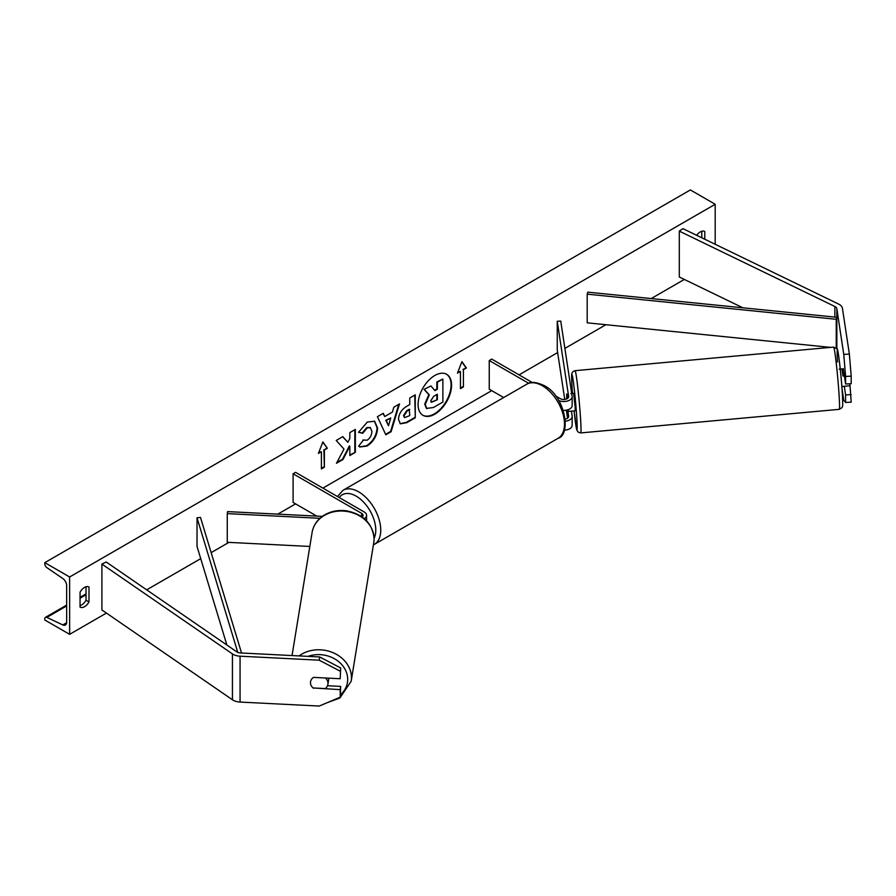 <?xml version="1.0" encoding="UTF-8"?>
<svg xmlns="http://www.w3.org/2000/svg" width="896" height="896" viewBox="0 0 896 896"><rect width="100%" height="100%" fill="white"/><g stroke="black" fill="none" stroke-linecap="round" stroke-linejoin="round"><path stroke-width="1.34" d="M843.17 368.883A8.781 0.627 87.1 0 1 843.27 368.592L845.6 383.992L851.2 383.712L851.2 376.152L845.6 376.432L845.6 383.992M844.29 386.221L845.6 394.89L845.6 402.45L843.763 400.254L842.005 388.618M845.6 376.432L843.763 354.39L836.842 308.694A5.622 3.248 0 0 0 835.218 306.678A5.622 3.248 0 0 0 834.859 306.488L679.302 231.134L679.302 276.998L742.907 307.81M843.763 354.39L849.363 354.099L842.442 308.403A11.234 6.485 0 0 0 839.194 304.382A11.234 6.485 0 0 0 838.466 304.002L682.92 228.648L679.302 231.134M825.507 347.838L823.021 346.629M845.6 402.45L851.2 402.158L849.867 383.779M845.6 394.89L851.2 394.61M849.363 354.099L851.2 376.152M313.522 688.285A8.781 7.146 8.6 0 1 310.464 682.685A8.781 7.146 8.6 0 1 310.531 681.811A8.781 7.146 8.6 0 1 313.522 677.387L340.2 678.731L340.682 667.946L319.704 656.958L240.554 652.96A5.622 3.248 180 0 1 237.07 652.019A5.622 3.248 180 0 1 236.734 651.806L106.21 562.005L101.909 564.088L101.909 609.963L232.434 699.765A11.234 6.485 180 0 0 233.094 700.19A11.234 6.485 180 0 0 240.061 702.061L319.211 706.059L340.2 697.189L340.2 689.629L313.566 687.982M340.682 667.946L340.2 678.731M340.2 697.189L340.682 686.403L327.51 685.731M319.704 656.958L319.211 660.184L240.061 656.186A11.234 6.485 180 0 1 233.094 654.315A11.234 6.485 180 0 1 232.434 653.901L101.909 564.088M340.682 686.403L340.2 689.629M319.211 660.184L340.2 671.182M309.826 546.459L227.27 542.293L227.27 513.621L319.95 518.302M362.13 517.014A4.917 2.834 180 0 0 363.059 515.346A4.917 2.834 180 0 0 361.626 513.341L293.093 473.782L295.579 472.349L364.101 511.907A8.422 4.861 180 0 1 366.576 515.346A8.422 4.861 180 0 1 364.28 518.683M322.314 516.387L227.573 511.605L227.27 513.621M293.093 473.782L293.093 502.443L316.758 516.107M558.734 400.568A8.422 4.861 0 0 0 567.538 400.994A8.422 4.861 0 0 0 572.163 396.659A8.422 4.861 0 0 0 572.13 396.234L560.739 321.093L557.245 321.272L557.245 349.944L564.749 399.437M565.477 421.198A8.422 4.861 180 0 0 572.163 416.438A8.422 4.861 180 0 0 572.13 416.013L571.39 411.107M563.338 410.402A8.422 4.861 0 0 0 572.163 405.541L572.163 396.659M555.587 395.965L560.258 398.664A4.917 2.834 0 0 0 565.611 399.28A4.917 2.834 0 0 0 568.646 396.659A4.917 2.834 0 0 0 568.635 396.402L557.245 321.272M567.594 398.418L566.922 394.016M567.594 418.197L566.373 410.166M567.672 409.842L568.635 416.192A4.917 2.834 180 0 1 568.646 416.438A4.917 2.834 180 0 1 565.32 419.126M566.888 394.083L566.653 397.701A8.781 0.627 -92.9 0 0 566.664 398.933M564.357 430.181A8.422 4.861 0 0 0 572.163 425.32L572.163 416.438M532.269 382.502L491.725 359.094L489.25 360.528L489.25 389.2L503.686 397.533M489.25 360.528L528.685 383.298M839.138 369.163L841.926 368.906L842.946 376.006L844.379 375.883M843.315 368.872L841.994 368.995M841.848 386.546L849.856 385.717M572.342 411.018L575.21 410.85L575.176 407.165L573.608 393.366L570.819 393.624M572.41 411.107L568.266 411.387L568.277 409.64M566.653 397.701L566.731 398.899M566.574 394.106L567.269 398.63M568.266 411.387L568.008 409.73M422.733 415.184A23.688 13.675 120 0 0 434.325 413.874A23.688 13.675 120 0 0 449.736 393.221A23.688 13.675 120 0 0 446.421 374.17M434.829 414.154A23.688 13.675 120 0 0 450.296 393.288A23.688 13.675 120 0 0 446.667 374.304A23.688 13.675 120 0 0 434.829 375.48A23.688 13.675 120 0 0 419.35 396.346A23.688 13.675 120 0 0 422.979 415.33A23.688 13.675 120 0 0 434.829 414.154M69.63 576.99L69.63 634.334L44.8 619.998L44.8 618.789A3.158 1.826 60 0 1 45.45 617.344A3.158 1.826 60 0 1 46.827 617.4L62.81 624.926A5.97 3.45 -120 0 0 65.408 625.027A5.97 3.45 -120 0 0 66.651 622.294L66.651 585.592A5.97 3.45 -120 0 0 62.81 578.525L46.827 567.605A3.158 1.826 60 0 1 44.8 563.853L44.8 562.654L69.63 576.99L715.198 204.277L715.198 244.283M69.63 634.334L106.434 613.077M146.675 589.848L200.726 558.645M211.142 552.63L228.906 542.371M277.805 514.136L295.579 503.877M322.885 488.107L491.725 390.634M519.042 374.864L557.648 352.576M564.883 348.398L605.898 324.722M651.202 298.558L684.331 279.44M362.824 440.014L367.17 440.194C370.138 438.122 371.717 435.198 371.907 431.39L370.373 427.605L367.17 427.93L362.69 433.306L358.546 432.298L367.338 422.038L374.64 421.243L377.586 428.053C377.104 435.646 373.61 441.638 367.114 446.018L359.822 446.992L358.68 446.107L363.238 440.328M398.496 419.384L398.496 419.317C398.866 413.65 401.722 409.248 407.03 406.134L409.752 404.555L409.752 398.003L415.262 394.822L415.262 417.76L406.75 422.677L400.322 423.83L398.496 419.384M343.986 449.053L336.47 463.254L343 459.491L349.832 446.23L349.832 455.538L355.342 452.357L355.342 429.419L349.832 432.6L349.832 438.536L347.816 442.288L342.821 436.643L336.213 440.462L343.986 449.053M704.771 239.232L704.771 231.515A8.781 5.074 120 0 0 704.682 231.47A8.781 5.074 120 0 0 700.291 231.896A8.781 5.074 120 0 0 696.685 235.323M88.995 587.026L88.995 601.933A8.781 5.074 -60 0 1 80.136 607.141A8.781 5.074 -60 0 1 80.058 607.096L80.058 592.189A8.781 5.074 -60 0 1 84.526 587.406A8.781 5.074 -60 0 1 88.917 586.981A8.781 5.074 -60 0 1 88.995 587.026L88.838 586.936M463.422 369.701L466.402 367.987L461.933 361.626L457.464 373.139L460.443 371.426L460.443 388.629L463.422 386.904L463.422 369.701L463.422 386.904M318.416 453.421L322.885 441.907L327.354 448.258L324.374 449.982L324.374 467.186L321.395 468.899L321.395 451.696L318.416 453.421M384.72 416.528L392.414 412.093L393.814 407.21L399.493 403.928L391.093 431.738L385.818 434.784L377.406 416.685L383.275 413.291L384.72 416.528L382.984 413.459M701.792 237.787L701.792 231.246M86.016 586.757L86.016 600.208A8.781 5.074 -60 0 1 80.058 605.64M44.8 562.654L690.368 189.941L715.198 204.277M86.016 600.208L88.995 601.933M424.715 404.13L428.814 394.643L424.066 389.368L430.931 385.974L434.941 390.622L437.36 389.222L437.36 382.267L442.87 379.075L442.87 402.069L433.462 407.501L426.429 408.43L424.715 404.13L425.208 404.41L429.307 394.923L424.558 389.648M430.931 385.974L424.066 389.368M434.605 390.242L436.856 388.942L436.856 381.976L442.87 379.075M425.208 404.41L426.877 408.688M462.93 386.624L460.443 388.058M457.755 372.4L460.443 371.426M462.93 369.421L466.402 367.987M465.909 367.696L461.832 361.894M322.784 442.176L327.354 448.258M326.861 447.978L324.374 449.982M323.882 449.691L324.374 467.186M321.395 468.328L323.882 466.894M318.707 452.682L321.395 451.696M342.664 436.744L347.816 442.288M349.832 454.966L355.342 452.357M354.838 452.077L354.838 429.71M336.907 462.426L342.496 459.2L349.339 445.95L349.832 446.23M414.77 395.114L415.262 417.76M414.77 417.48L406.246 422.397L400.075 423.674M409.752 409.539L407.142 411.051L403.995 415.845L404.667 417.592L409.752 415.598L409.259 409.248L406.65 410.76L403.502 415.565L404.432 417.413M374.382 421.109L377.082 427.762C376.6 435.355 373.117 441.347 366.61 445.738L359.576 446.846M370.115 427.47L366.666 427.65L362.186 433.026L362.69 433.306M362.186 433.026L358.613 432.141M398.787 404.342L390.589 431.458L391.093 431.738M390.589 431.458L385.605 434.336M390.723 417.984L385.795 420.258L388.494 425.746L390.723 417.984L386.299 420.538L388.494 425.746M430.763 400.747L431.357 402.304L437.36 399.739L437.36 394.218L433.72 396.323L430.763 400.747M431.133 402.125L437.36 399.739M436.856 399.448L436.856 394.509M313.141 687.96L325.282 688.576A8.781 7.381 -170.7 0 0 327.902 684.354L328.698 679.47A8.781 7.381 -170.7 0 0 328.776 678.507A8.781 7.381 -170.7 0 0 328.776 678.16M327.902 684.354A8.781 7.381 -170.7 0 0 327.981 683.379A8.781 7.381 -170.7 0 0 325.427 677.992M310.554 681.643A8.781 7.381 -170.7 0 0 310.498 682.494M587.194 294.157L587.798 292.163L836.842 317.296L836.248 347.939L836.237 319.29L587.194 294.157L587.194 322.829L830.491 347.379M836.842 317.296L836.237 319.29M237.765 652.366L197.03 517.776L197.03 546.437L226.867 645.019M241.528 653.005L200.491 517.418L197.03 517.776M836.842 308.694L836.842 348.578M834.859 306.488L834.859 317.094M240.061 656.186L240.061 702.061M232.434 653.901L232.434 699.765M361.626 513.341L361.626 516.656M558.006 438.346A31.248 18.043 -120 0 0 562.8 413.302A31.248 18.043 -120 0 0 542.382 385.762A31.248 18.043 -120 0 0 526.758 384.216L343.022 490.291A31.248 18.043 60 0 1 358.646 491.837A31.248 18.043 60 0 1 379.064 519.378A31.248 18.043 60 0 1 374.27 544.421L558.006 438.346C571.659 434.851 565.141 395.696 544.141 385.582C536.043 381.864 530.242 381.405 526.758 384.216M374.102 538.306A27.742 16.016 -120 0 0 356.16 496.138A27.742 16.016 -120 0 0 339.248 497.56M837.514 361.95A27.742 1.176 84.8 0 1 838.566 355.342A27.742 1.176 84.8 0 1 842.352 393.859M839.16 396.189A31.248 1.322 -95.2 0 0 836.315 363.866A31.248 1.322 -95.2 0 0 833.605 347.099L837.122 349.014C837.626 345.621 841.21 373.598 842.363 393.96C843.102 410.278 842.565 404.891 841.994 407.658L839.283 409.338A31.248 1.322 -95.2 0 0 839.16 396.189M833.605 347.099L575.064 370.675A31.248 1.322 84.8 0 1 577.774 387.442A31.248 1.322 84.8 0 1 580.63 419.765A31.248 1.322 84.8 0 1 580.742 432.914L839.283 409.338M580.742 432.914L578.301 432.242L576.878 430.226L574.09 410.962A27.742 1.176 -95.2 0 0 576.722 429.453A27.742 1.176 -95.2 0 0 576.822 418.062A27.742 1.176 -95.2 0 0 573.037 379.557A27.742 1.176 -95.2 0 0 571.995 386.154A27.742 1.176 -95.2 0 0 572.499 393.467L571.984 386.053C571.301 373.218 571.771 373.946 571.95 373.195L573.059 371.526L575.064 370.675M62.81 624.926L66.629 622.72M46.827 617.4L66.651 605.954M80.058 598.214L86.016 594.776M308.123 656.365A27.742 23.33 9.3 0 1 347.67 679.459A27.742 23.33 9.3 0 1 340.581 694.691M326.95 702.789L339.864 698.006L351.187 681.218A31.248 26.286 -170.7 0 0 351.467 677.757A31.248 26.286 -170.7 0 0 332.797 652.59A31.248 26.286 -170.7 0 0 299.085 655.917M292.04 655.558L312.11 532.414A31.248 26.286 9.3 0 1 345.15 511.224A31.248 26.286 9.3 0 1 374.091 539.011A31.248 26.286 9.3 0 1 373.8 542.461L351.187 681.218M366.576 515.346L366.576 520.856M373.408 544.869L374.27 544.421M337.445 496.518L343.022 490.291M86.016 593.925L80.058 597.363M66.651 605.114L45.45 617.344M312.11 532.414C313.387 525.414 317.162 519.826 323.434 515.626C330.4 511.235 338.229 509.667 346.942 510.888C363.675 514.528 372.725 523.846 374.102 538.854L373.8 542.461"/></g></svg>

